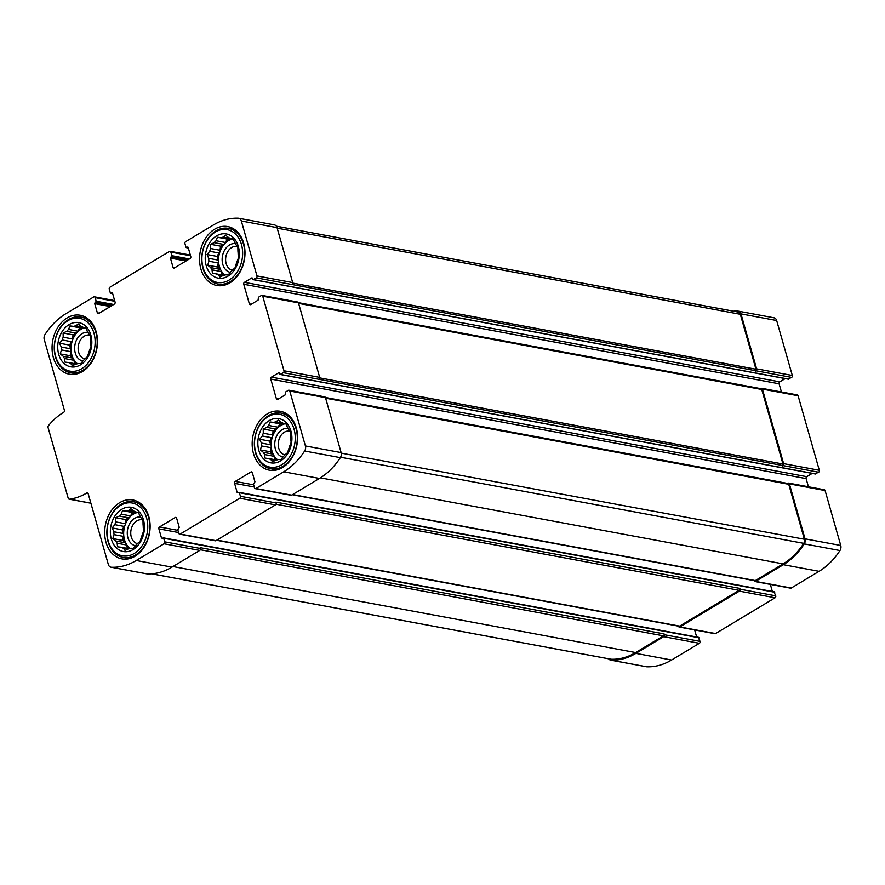 <?xml version="1.0" encoding="UTF-8"?>
<svg xmlns="http://www.w3.org/2000/svg" width="885" height="885" viewBox="0 0 885 885"><rect width="100%" height="100%" fill="white"/><g stroke="black" fill="none" stroke-linecap="round" stroke-linejoin="round"><path stroke-width="1.33" d="M69.052 324.618A22.468 16.826 -79.5 0 0 63.742 363.138A22.468 16.826 -79.5 0 0 91.553 346.422A22.468 16.826 -79.5 0 0 69.052 324.618M68.543 329.452L69.926 325.945L73.654 326.377A19.359 14.503 -79.5 0 1 75.878 325.835L78.179 323.943L81.21 326.377A19.359 14.503 -79.5 0 1 83.234 327.35L85.668 327.538L87.361 331.344A19.359 14.503 -79.5 0 1 88.633 333.568L90.37 335.758L90.458 339.962A19.359 14.503 -79.5 0 1 90.635 342.838L91.044 346.411L89.662 349.918A19.359 14.503 -79.5 0 1 88.699 352.673L87.493 356.633L85.192 358.536A19.359 14.503 -79.5 0 1 83.356 360.438L80.679 363.702L78.245 363.503A19.359 14.503 -79.5 0 1 76.021 364.045L72.415 365.704L70.689 363.514A19.359 14.503 -79.5 0 1 68.665 362.54L64.937 362.109L64.539 358.536A19.359 14.503 -79.5 0 1 63.266 356.312L60.224 353.889L61.441 349.929A19.359 14.503 -79.5 0 1 61.264 347.042L59.561 343.236L62.238 339.973A19.359 14.503 -79.5 0 1 63.2 337.207L63.112 333.014L66.707 331.355A19.359 14.503 -79.5 0 1 68.543 329.452L77.847 331.178A19.359 14.503 100.5 0 1 80.314 329.353A19.359 14.503 100.5 0 1 82.958 328.114L73.654 326.377M63.266 356.312L72.57 358.049A19.359 14.503 100.5 0 1 70.745 351.655L61.441 349.929M70.568 348.778L69.517 345.084L71.541 341.71A19.359 14.503 100.5 0 0 70.568 348.778L61.264 347.042M71.541 341.71L62.238 339.973M72.504 338.944L73.068 334.862L76.01 333.092A19.359 14.503 100.5 0 0 72.504 338.944L63.2 337.207M76.01 333.092L66.707 331.355M85.259 327.727A19.359 14.503 -79.5 0 0 80.8 329.441A19.359 14.503 -79.5 0 0 71.154 346.367A19.359 14.503 -79.5 0 0 77.515 363.735M82.88 327.14L75.878 325.835M85.801 327.826L83.234 327.35M75.336 364.377L70.689 363.514M76.42 363.978L68.665 362.54M77.261 363.801A19.359 14.503 100.5 0 1 73.842 360.272L64.539 358.536M216.548 235.93A22.468 16.826 -79.5 0 0 211.227 274.45A22.468 16.826 -79.5 0 0 239.038 257.723A22.468 16.826 -79.5 0 0 216.548 235.93M216.04 240.753L217.411 237.257L221.139 237.689A19.359 14.503 -79.5 0 1 223.374 237.147L225.664 235.255L228.706 237.689A19.359 14.503 -79.5 0 1 230.719 238.651L233.153 238.839L234.857 242.656A19.359 14.503 -79.5 0 1 236.129 244.88L237.855 247.07L237.943 251.274A19.359 14.503 -79.5 0 1 238.131 254.15L238.53 257.723L237.158 261.219A19.359 14.503 -79.5 0 1 236.195 263.984L234.979 267.945L232.689 269.837A19.359 14.503 -79.5 0 1 230.841 271.75L228.164 275.003L225.741 274.815A19.359 14.503 -79.5 0 1 223.507 275.357L219.911 277.005L218.175 274.815A19.359 14.503 -79.5 0 1 216.15 273.852L212.422 273.421L212.024 269.848A19.359 14.503 -79.5 0 1 210.752 267.624L207.721 265.19L208.926 261.23A19.359 14.503 -79.5 0 1 208.749 258.354L207.046 254.537L209.723 251.285A19.359 14.503 -79.5 0 1 210.685 248.519L210.597 244.315L214.192 242.667A19.359 14.503 -79.5 0 1 216.04 240.753L225.343 242.49A19.359 14.503 100.5 0 1 227.81 240.654A19.359 14.503 100.5 0 1 230.443 239.415L221.139 237.689M210.752 267.624L220.055 269.35A19.359 14.503 100.5 0 1 218.241 262.967L208.926 261.23M218.053 260.079L217.002 256.396L219.026 253.01A19.359 14.503 100.5 0 0 218.053 260.079L208.749 258.354M219.026 253.01L209.723 251.285M219.989 250.245L220.553 246.163L223.496 244.393A19.359 14.503 100.5 0 0 219.989 250.245L210.685 248.519M223.496 244.393L214.192 242.667M232.744 239.027A19.359 14.503 -79.5 0 0 228.286 240.742A19.359 14.503 -79.5 0 0 218.65 257.679A19.359 14.503 -79.5 0 0 225 275.047M230.365 238.452L223.374 237.147M233.286 239.127L230.719 238.651M222.821 275.689L218.175 274.815M223.916 275.29L216.15 273.852M224.746 275.113A19.359 14.503 100.5 0 1 221.327 271.573L212.024 269.848M269.162 420.64A22.468 16.826 -79.5 0 0 263.841 459.16A22.468 16.826 -79.5 0 0 291.652 442.434A22.468 16.826 -79.5 0 0 269.162 420.64M268.653 425.464L270.025 421.968L273.753 422.399A19.359 14.503 -79.5 0 1 275.987 421.857L278.277 419.966L281.319 422.388A19.359 14.503 -79.5 0 1 283.344 423.362L285.767 423.55L287.47 427.366A19.359 14.503 -79.5 0 1 288.742 429.59L290.479 431.769L290.557 435.973A19.359 14.503 -79.5 0 1 290.745 438.86L291.143 442.423L289.771 445.929A19.359 14.503 -79.5 0 1 288.809 448.695L287.592 452.655L285.302 454.547A19.359 14.503 -79.5 0 1 283.454 456.45L280.777 459.713L278.355 459.525A19.359 14.503 -79.5 0 1 276.12 460.067L272.525 461.716L270.788 459.525A19.359 14.503 -79.5 0 1 268.763 458.552L265.035 458.12L264.637 454.558A19.359 14.503 -79.5 0 1 263.365 452.335L260.334 449.901L261.551 445.94A19.359 14.503 -79.5 0 1 261.363 443.064L259.659 439.248L262.336 435.995A19.359 14.503 -79.5 0 1 263.299 433.23L263.21 429.026L266.805 427.378A19.359 14.503 -79.5 0 1 268.653 425.464L277.956 427.19A19.359 14.503 100.5 0 1 280.423 425.364A19.359 14.503 100.5 0 1 283.056 424.125L273.753 422.399M263.365 452.335L272.668 454.06A19.359 14.503 100.5 0 1 270.854 447.666L261.551 445.94M270.666 444.79L269.615 441.095L271.64 437.721A19.359 14.503 100.5 0 0 270.666 444.79L261.363 443.064M271.64 437.721L262.336 435.995M272.602 434.955L273.166 430.873L276.109 429.103A19.359 14.503 100.5 0 0 272.602 434.955L263.299 433.23M276.109 429.103L266.805 427.378M285.357 423.738A19.359 14.503 -79.5 0 0 280.899 425.453A19.359 14.503 -79.5 0 0 271.264 442.389A19.359 14.503 -79.5 0 0 277.625 459.746M282.979 423.152L275.987 421.857M285.899 423.838L283.344 423.362M275.434 460.388L270.788 459.525M276.529 460.001L268.763 458.552M277.359 459.813A19.359 14.503 100.5 0 1 273.941 456.284L264.637 454.558M121.665 509.329A22.468 16.826 -79.5 0 0 116.355 547.848A22.468 16.826 -79.5 0 0 144.166 531.122A22.468 16.826 -79.5 0 0 121.665 509.329M121.156 514.152L122.539 510.656L126.267 511.087A19.359 14.503 -79.5 0 1 128.502 510.545L130.792 508.654L133.823 511.087A19.359 14.503 -79.5 0 1 135.847 512.05L138.281 512.249L139.985 516.055A19.359 14.503 -79.5 0 1 141.257 518.278L142.983 520.468L143.071 524.672A19.359 14.503 -79.5 0 1 143.259 527.548L143.658 531.122L142.275 534.617A19.359 14.503 -79.5 0 1 141.323 537.383L140.107 541.343L137.806 543.235A19.359 14.503 -79.5 0 1 135.969 545.149L133.292 548.401L130.858 548.213A19.359 14.503 -79.5 0 1 128.635 548.755L125.039 550.404L123.303 548.213A19.359 14.503 -79.5 0 1 121.278 547.251L117.55 546.819L117.152 543.246A19.359 14.503 -79.5 0 1 115.88 541.023L112.837 538.589L114.054 534.628A19.359 14.503 -79.5 0 1 113.877 531.752L112.174 527.947L114.851 524.683A19.359 14.503 -79.5 0 1 115.813 521.918L115.725 517.714L119.32 516.066A19.359 14.503 -79.5 0 1 121.156 514.152L130.471 515.889A19.359 14.503 100.5 0 1 132.938 514.052A19.359 14.503 100.5 0 1 135.571 512.813L126.267 511.087M115.88 541.023L125.183 542.759A19.359 14.503 100.5 0 1 123.358 536.365L114.054 534.628M123.181 533.489L122.13 529.794L124.154 526.409A19.359 14.503 100.5 0 0 123.181 533.489L113.877 531.752M124.154 526.409L114.851 524.683M125.117 523.654L125.681 519.572L128.624 517.791A19.359 14.503 100.5 0 0 125.117 523.654L115.813 521.918M128.624 517.791L119.32 516.066M137.872 512.426A19.359 14.503 -79.5 0 0 133.414 514.141A19.359 14.503 -79.5 0 0 123.767 531.077A19.359 14.503 -79.5 0 0 130.128 548.446M135.494 511.851L128.502 510.545M138.414 512.526L135.847 512.05M127.949 549.087L123.303 548.213M129.044 548.689L121.278 547.251M129.874 548.512A19.359 14.503 100.5 0 1 126.455 544.972L117.152 543.246M787.639 483.431L787.982 483.221A1.46 1.095 100.5 0 1 788.623 483.099L824.322 489.737A1.46 1.095 100.5 0 1 825.097 490.544L840.75 545.481A4.934 3.695 100.5 0 1 839.965 550.536A69.417 51.983 100.5 0 1 819.067 571.334L791.267 588.049A1.46 1.095 100.5 0 1 790.626 588.182L754.916 581.533A1.46 1.095 100.5 0 1 754.142 580.726L754.108 580.615M770.348 584.41L772.362 591.479M774.021 591.91L775.747 595.848A1.46 1.095 100.5 0 1 775.083 597.784L715.567 633.572A1.46 1.095 100.5 0 1 714.925 633.704L679.215 627.067A1.46 1.095 100.5 0 1 678.441 626.259L678.408 626.137M694.648 629.932L696.661 637.001M698.32 637.432L700.046 641.371A1.46 1.095 100.5 0 1 699.382 643.306L671.571 660.022A69.417 51.983 100.5 0 1 646.669 666.781A4.934 3.695 100.5 0 1 646.282 666.737A4.934 3.695 100.5 0 1 645.906 666.637M773.656 317.759A4.934 3.695 100.5 0 1 774.043 317.803A4.934 3.695 100.5 0 1 776.665 320.525L792.318 375.472A1.46 1.095 100.5 0 1 791.644 377.408L788.181 379.023M785.216 378.592L779.774 381.866L244.437 282.337L251.749 277.934L253.121 279.66L256.318 277.868A1.46 1.095 100.5 0 0 256.982 275.943L241.339 220.996A4.934 3.695 100.5 0 0 238.718 218.263A4.934 3.695 100.5 0 0 238.331 218.219A69.417 51.983 100.5 0 0 213.429 224.978L185.618 241.693A1.46 1.095 100.5 0 0 184.954 243.629L185.972 247.225L188.173 247.435L190.784 256.595A1.46 1.095 100.5 0 1 190.109 258.531L174.445 267.945A1.46 1.095 100.5 0 1 173.029 267.259L170.429 258.11L171.878 255.699L170.849 252.103A1.46 1.095 100.5 0 0 169.433 251.428L109.917 287.216A1.46 1.095 100.5 0 0 109.253 289.152L110.271 292.747L112.472 292.957L115.083 302.117A1.46 1.095 100.5 0 1 114.408 304.053L98.744 313.467A1.46 1.095 100.5 0 1 97.328 312.792L94.717 303.632L96.177 301.232L95.149 297.637A1.46 1.095 100.5 0 0 93.733 296.951L65.933 313.666A69.417 51.983 100.5 0 0 45.035 334.464A4.934 3.695 100.5 0 0 44.25 339.519L64.417 410.308A1.46 1.095 100.5 0 1 63.742 412.244A66.674 49.936 100.5 0 0 48.52 425.585A1.825 1.372 100.5 0 0 48.1 427.643L68.189 498.166A1.825 1.372 100.5 0 0 69.495 499.184A66.674 49.936 100.5 0 0 86.752 493A1.46 1.095 100.5 0 1 88.168 493.675L108.335 564.475A4.934 3.695 100.5 0 0 110.957 567.197A4.934 3.695 100.5 0 0 111.344 567.241A69.417 51.983 100.5 0 0 136.246 560.493L164.046 543.777A1.46 1.095 100.5 0 0 164.721 541.841L163.692 538.246L161.49 538.036L158.88 528.876A1.46 1.095 100.5 0 1 159.554 526.94L175.219 517.526A1.46 1.095 100.5 0 1 176.635 518.201L179.246 527.36L177.785 529.761L178.814 533.356A1.46 1.095 100.5 0 0 180.23 534.042L239.746 498.244A1.46 1.095 100.5 0 0 240.421 496.308L239.392 492.713L237.191 492.514L234.591 483.354A1.46 1.095 100.5 0 1 235.255 481.418L250.92 472.004A1.46 1.095 100.5 0 1 252.336 472.678L254.946 481.838L253.486 484.239L254.515 487.834A1.46 1.095 100.5 0 0 255.931 488.52L283.731 471.793A69.417 51.983 100.5 0 0 304.639 451.007A4.934 3.695 100.5 0 0 305.413 445.952L289.771 391.015A1.46 1.095 100.5 0 0 288.355 390.329L285.479 392.055L285.092 394.976L277.779 399.367A1.46 1.095 100.5 0 1 276.363 398.692L270.777 379.079A1.46 1.095 100.5 0 1 271.441 377.143L278.753 372.74L280.136 374.466L283.322 372.673A1.46 1.095 100.5 0 0 283.997 370.749L262.757 296.209A1.46 1.095 100.5 0 0 261.341 295.524L258.475 297.249L258.077 300.17L250.776 304.562A1.46 1.095 100.5 0 1 249.36 303.887L243.762 284.273A1.46 1.095 100.5 0 1 244.437 282.337M781.433 391.978L779.099 383.802A1.46 1.095 100.5 0 1 779.774 381.866M760.635 388.626L760.967 388.415A1.46 1.095 100.5 0 1 761.609 388.294L797.319 394.931A1.46 1.095 100.5 0 1 798.093 395.739L819.322 470.278A1.46 1.095 100.5 0 1 818.658 472.214L815.185 473.829M812.22 473.398L806.777 476.672L271.441 377.143M808.436 486.783L806.102 478.608A1.46 1.095 100.5 0 1 806.777 476.672M288.986 390.208L324.695 396.845A1.46 1.095 100.5 0 1 325.47 397.653L341.123 452.589A4.934 3.695 100.5 0 1 340.338 457.645A69.417 51.983 100.5 0 1 319.441 478.442L291.641 495.158A1.46 1.095 100.5 0 1 290.999 495.279L255.289 488.642M775.747 595.848L740.048 589.211L739.816 588.392L275.888 502.138L276.12 502.957A1.46 1.095 100.5 0 1 275.456 504.892L215.929 540.68A1.46 1.095 100.5 0 1 215.298 540.812L179.589 534.164M700.046 641.371L664.347 634.733L664.115 633.914L200.187 547.66L200.419 548.479A1.46 1.095 100.5 0 1 199.744 550.415L171.944 567.13A69.417 51.983 100.5 0 1 147.043 573.878A4.934 3.695 100.5 0 1 146.656 573.834A4.934 3.695 100.5 0 1 146.279 573.745M274.029 224.856A4.934 3.695 100.5 0 1 274.416 224.901A4.934 3.695 100.5 0 1 277.038 227.633L292.692 282.58A1.46 1.095 100.5 0 1 292.017 284.516L755.945 370.771A1.46 1.095 100.5 0 0 756.62 368.835L740.966 313.887A4.934 3.695 100.5 0 0 738.344 311.166A4.934 3.695 100.5 0 0 737.957 311.122A69.417 51.983 100.5 0 0 733.444 311.177M261.982 295.402L297.692 302.039A1.46 1.095 100.5 0 1 298.466 302.847L319.695 377.386A1.46 1.095 100.5 0 1 319.031 379.322L782.948 465.576A1.46 1.095 100.5 0 0 783.623 463.64L762.394 389.101A1.46 1.095 100.5 0 0 761.609 388.294M788.623 483.099A1.46 1.095 100.5 0 1 789.398 483.907L805.04 538.843A4.934 3.695 100.5 0 1 804.266 543.899A69.417 51.983 100.5 0 1 783.358 564.696L755.558 581.412A1.46 1.095 100.5 0 1 754.916 581.533M740.048 589.211A1.46 1.095 100.5 0 1 739.373 591.147L679.857 626.934A1.46 1.095 100.5 0 1 679.215 627.067M664.347 634.733A1.46 1.095 100.5 0 1 663.673 636.669L635.872 653.384A69.417 51.983 100.5 0 1 610.971 660.144A4.934 3.695 100.5 0 1 610.584 660.099A4.934 3.695 100.5 0 1 608.648 658.805M82.416 371.534A29.957 22.435 100.5 0 1 69.307 374.178A29.957 22.435 100.5 0 1 52.082 349.309A29.957 22.435 100.5 0 1 67.149 317.925A29.957 22.435 100.5 0 1 80.258 315.27A29.957 22.435 100.5 0 1 97.483 340.15A29.957 22.435 100.5 0 1 82.416 371.534M229.912 282.846A29.957 22.435 100.5 0 1 216.792 285.49A29.957 22.435 100.5 0 1 199.567 260.61A29.957 22.435 100.5 0 1 214.635 229.226A29.957 22.435 100.5 0 1 227.744 226.582A29.957 22.435 100.5 0 1 244.968 251.451A29.957 22.435 100.5 0 1 229.912 282.846M282.525 467.545A29.957 22.435 100.5 0 1 269.405 470.189A29.957 22.435 100.5 0 1 252.192 445.321A29.957 22.435 100.5 0 1 267.248 413.937A29.957 22.435 100.5 0 1 280.357 411.293A29.957 22.435 100.5 0 1 297.581 436.161A29.957 22.435 100.5 0 1 282.525 467.545M135.029 556.245A29.957 22.435 100.5 0 1 121.92 558.889A29.957 22.435 100.5 0 1 104.695 534.02A29.957 22.435 100.5 0 1 119.763 502.625A29.957 22.435 100.5 0 1 132.872 499.981A29.957 22.435 100.5 0 1 150.096 524.849A29.957 22.435 100.5 0 1 135.029 556.245M325.415 397.487L787.971 483.487A1.46 1.095 100.5 0 1 788.745 484.294L804.388 539.242A4.016 3.009 100.5 0 1 803.757 543.357A68.499 51.297 100.5 0 1 783.125 563.878L755.325 580.593A1.46 1.095 100.5 0 1 754.684 580.726L292.304 494.748M298.411 302.681L760.956 388.681A1.46 1.095 100.5 0 1 761.742 389.488L782.971 464.028A1.46 1.095 100.5 0 1 782.296 465.964M737.858 312.018A4.016 3.009 100.5 0 1 738.178 312.062A4.016 3.009 100.5 0 1 740.314 314.286L755.967 369.222A1.46 1.095 100.5 0 1 755.292 371.158M664.115 633.914A1.46 1.095 100.5 0 1 663.44 635.85L635.64 652.566A68.499 51.297 100.5 0 1 611.07 659.236A4.016 3.009 100.5 0 1 610.75 659.192A4.016 3.009 100.5 0 1 610.44 659.115M739.816 588.392A1.46 1.095 100.5 0 1 739.141 590.328L679.625 626.115A1.46 1.095 100.5 0 1 678.983 626.248L216.604 540.281M140.593 517.039A14.614 10.941 -79.5 0 0 134.62 518.389A14.614 10.941 -79.5 0 0 127.274 533.555A14.614 10.941 -79.5 0 0 135.46 545.791M142.573 519.915A12.147 9.093 -79.5 0 0 142.175 519.827A12.147 9.093 -79.5 0 0 136.865 520.9A12.147 9.093 -79.5 0 0 130.748 533.434A12.147 9.093 -79.5 0 0 137.452 543.644M121.134 504.273A28.309 21.207 -79.5 0 0 106.897 533.943A28.309 21.207 -79.5 0 0 123.17 557.45A28.309 21.207 -79.5 0 0 149.2 533.489A28.309 21.207 -79.5 0 0 133.524 501.773A28.309 21.207 -79.5 0 0 121.134 504.273M120.548 505.401A26.849 20.112 -79.5 0 0 114.198 551.443A26.849 20.112 -79.5 0 0 147.43 531.454A26.849 20.112 -79.5 0 0 120.548 505.401M87.98 332.329A14.614 10.941 -79.5 0 0 82.006 333.689A14.614 10.941 -79.5 0 0 74.65 348.856A14.614 10.941 -79.5 0 0 82.847 361.091M89.96 335.205A12.147 9.093 -79.5 0 0 89.562 335.127A12.147 9.093 -79.5 0 0 84.241 336.2A12.147 9.093 -79.5 0 0 78.134 348.734A12.147 9.093 -79.5 0 0 84.838 358.945M235.465 243.641A14.614 10.941 -79.5 0 0 229.492 244.99A14.614 10.941 -79.5 0 0 222.146 260.157A14.614 10.941 -79.5 0 0 230.332 272.392M237.445 246.517A12.147 9.093 -79.5 0 0 237.047 246.428A12.147 9.093 -79.5 0 0 231.737 247.501A12.147 9.093 -79.5 0 0 225.62 260.035A12.147 9.093 -79.5 0 0 232.324 270.246M288.09 428.34A14.614 10.941 -79.5 0 0 282.105 429.701A14.614 10.941 -79.5 0 0 274.759 444.867A14.614 10.941 -79.5 0 0 282.946 457.102M290.059 431.227A12.147 9.093 -79.5 0 0 289.66 431.139A12.147 9.093 -79.5 0 0 284.351 432.212A12.147 9.093 -79.5 0 0 278.244 444.746A12.147 9.093 -79.5 0 0 284.948 454.956M268.62 415.585A28.309 21.207 -79.5 0 0 254.382 445.243A28.309 21.207 -79.5 0 0 270.666 468.751A28.309 21.207 -79.5 0 0 296.685 444.79A28.309 21.207 -79.5 0 0 281.01 413.085A28.309 21.207 -79.5 0 0 268.62 415.585M268.044 416.713A26.849 20.112 -79.5 0 0 261.695 462.744A26.849 20.112 -79.5 0 0 294.926 442.765A26.849 20.112 -79.5 0 0 268.044 416.713M216.006 230.874A28.309 21.207 -79.5 0 0 201.769 260.544A28.309 21.207 -79.5 0 0 218.042 284.052A28.309 21.207 -79.5 0 0 244.072 260.09A28.309 21.207 -79.5 0 0 228.396 228.374A28.309 21.207 -79.5 0 0 216.006 230.874M215.431 232.003A26.849 20.112 -79.5 0 0 209.081 278.045A26.849 20.112 -79.5 0 0 242.313 258.055A26.849 20.112 -79.5 0 0 215.431 232.003M68.521 319.573A28.309 21.207 -79.5 0 0 54.284 349.232A28.309 21.207 -79.5 0 0 70.557 372.74A28.309 21.207 -79.5 0 0 96.576 348.778A28.309 21.207 -79.5 0 0 80.911 317.062A28.309 21.207 -79.5 0 0 68.521 319.573M67.935 320.702A26.849 20.112 -79.5 0 0 61.585 366.733A26.849 20.112 -79.5 0 0 94.817 346.754A26.849 20.112 -79.5 0 0 67.935 320.702M130.471 515.889L132.496 512.503L135.571 512.813M132.496 512.503L122.539 510.656M125.681 519.572L115.725 517.714M122.13 529.794L112.174 527.947M125.183 542.759L122.794 540.447L123.358 536.365M122.794 540.447L112.837 538.589M127.429 548.39L126.455 544.972M277.956 427.19L279.981 423.815L283.056 424.125M279.981 423.815L270.025 421.968M273.166 430.873L263.21 429.026M269.615 441.095L259.659 439.248M272.668 454.06L270.29 451.748L270.854 447.666M270.29 451.748L260.334 449.901M274.914 459.702L273.941 456.284M225.343 242.49L227.368 239.105L230.443 239.415M227.368 239.105L217.411 237.257M220.553 246.163L210.597 244.315M217.002 256.396L207.046 254.537M220.055 269.35L217.677 267.049L218.241 262.967M217.677 267.049L207.721 265.19M222.301 274.992L221.327 271.573M77.847 331.178L79.882 327.804L82.958 328.114M79.882 327.804L69.926 325.945M73.068 334.862L63.112 333.014M69.517 345.084L59.561 343.236M72.57 358.049L70.18 355.737L70.745 351.655M70.18 355.737L60.224 353.889M74.816 363.68L73.842 360.272M325.47 397.653L289.771 391.015M341.123 452.589L305.413 445.952M340.338 457.645L304.639 451.007M319.441 478.442L283.731 471.793M291.641 495.158L255.931 488.52M276.12 502.957L240.421 496.308M275.456 504.892L239.746 498.244M215.929 540.68L180.23 534.042M200.419 548.479L164.721 541.841M199.744 550.415L164.046 543.777M171.944 567.13L136.246 560.493M147.043 573.878L111.344 567.241M87.936 493.222L86.752 493M90.867 503.167L69.495 499.184M114.851 301.298L95.149 297.637M190.552 255.765L170.849 252.103M277.038 227.633L241.339 220.996M292.692 282.58L256.982 275.943M292.017 284.516L256.318 277.868M298.466 302.847L262.757 296.209M319.695 377.386L283.997 370.749M319.031 379.322L283.322 372.673M825.097 490.544L789.398 483.907M840.75 545.481L805.04 538.843M839.965 550.536L804.266 543.899M819.067 571.334L783.358 564.696M791.267 588.049L755.558 581.412M252.114 472.225L250.92 472.004M253.663 484.836L235.255 481.418M254.283 487.015L234.591 483.354M238.165 492.691L237.191 492.514M774.729 592.253L239.392 492.713M775.083 597.784L739.373 591.147M715.567 633.572L679.857 626.934M176.414 517.747L175.219 517.526M177.962 530.369L159.554 526.94M178.582 532.538L158.88 528.876M162.464 538.213L161.49 538.036M699.028 637.775L163.692 538.246M699.382 643.306L663.673 636.669M671.571 660.022L635.872 653.384M646.669 666.781L610.971 660.144M113.689 304.484L96.177 301.232M112.373 305.27L95.846 302.194M111.598 305.745L95.06 302.67M110.282 306.531L94.717 303.632M99.275 313.146L97.328 312.792M112.362 292.736L111.764 292.625M112.594 293.389L110.979 293.09M189.39 258.962L171.878 255.699M188.085 259.748L171.546 256.672M187.299 260.212L170.761 257.148M185.994 261.009L170.429 258.11M174.976 267.624L173.029 267.259M188.062 247.203L187.465 247.092M188.295 247.866L186.68 247.568M776.665 320.525L740.966 313.887M792.318 375.472L756.62 368.835M791.644 377.408L755.945 370.771M788.778 379.134L253.442 279.605M252.347 278.045L251.749 277.934M779.099 383.802L243.762 284.273M251.296 304.252L249.36 303.887M798.093 395.739L762.394 389.101M819.322 470.278L783.623 463.64M818.658 472.214L782.948 465.576M815.782 473.94L280.445 374.41M279.35 372.851L278.753 372.74M806.102 478.608L270.777 379.079M278.31 399.058L276.363 398.692M755.325 580.593L292.614 494.56M783.125 563.878L320.403 477.845M803.757 543.357L340.581 457.246M804.388 539.242L341.245 453.131M788.745 484.294L325.625 398.195M782.971 464.028L319.762 377.906M761.742 389.488L298.621 303.389M755.967 369.222L292.758 283.1M740.314 314.286L277.193 228.175M611.07 659.236L151.645 573.812M635.64 652.566L172.929 566.533M663.44 635.85L200.32 549.74M679.625 626.115L216.913 540.082M739.141 590.328L276.02 504.218M146.656 573.834L110.957 567.197M90.878 503.222L69.163 499.184M114.652 300.59L94.374 296.818M190.352 255.068L170.075 251.296M274.416 224.901L238.718 218.263M774.342 591.844L239.005 492.314M698.641 637.366L163.305 537.837M646.282 666.737L610.584 660.099M112.638 293.521L110.658 293.156M188.339 247.999L186.359 247.634M774.043 317.803L738.344 311.166M788.458 379.2L253.121 279.66M815.461 474.006L280.136 374.466M738.178 312.062L276.352 226.195M610.75 659.192L151.556 573.823M139.775 502.934L133.524 501.773M129.431 558.612L123.17 557.45M287.271 414.246L281.01 413.085M276.916 469.913L270.666 468.751M234.658 229.536L228.396 228.374M224.303 285.213L218.042 284.052M87.161 318.235L80.911 317.062M76.807 373.901L70.557 372.74"/></g></svg>
